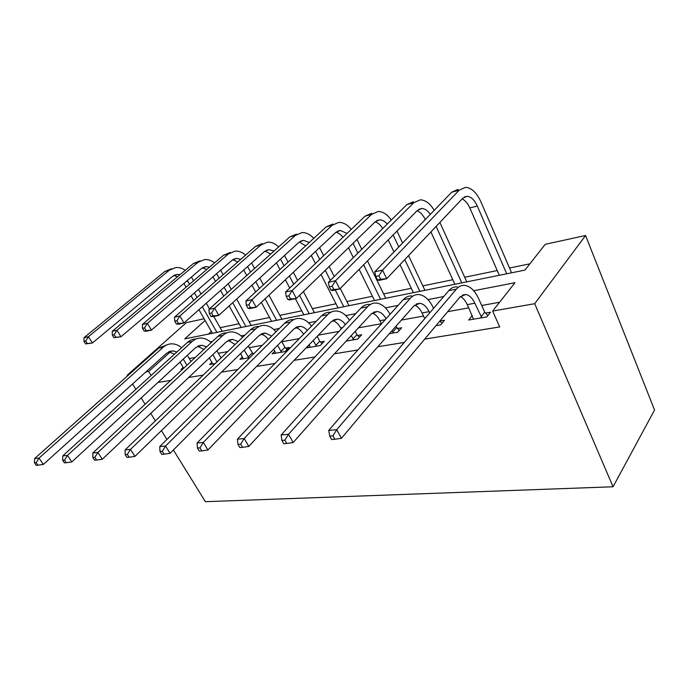 <?xml version="1.0" encoding="UTF-8"?>
<svg xmlns="http://www.w3.org/2000/svg" width="689" height="689" viewBox="0 0 689 689"><rect width="100%" height="100%" fill="white"/><g stroke="black" fill="none" stroke-linecap="round" stroke-linejoin="round"><path stroke-width="1.03" d="M205.098 320.463L184.712 338.893L524.923 270.105L545.257 244.302L585.572 235.509L654.55 410.05L613.046 486.779L205.374 501.687L173.395 449.986M128.507 375.014L127.181 375.255L186.349 322.65L204.133 318.766M529.875 263.818L509.515 268.021M497.225 270.553L464.696 277.262M452.785 279.717L422.831 285.892M411.29 288.269L383.652 293.962M372.448 296.279L346.894 301.541M336.008 303.789L312.35 308.663M301.765 310.842L279.82 315.373M269.52 317.491L249.125 321.694M239.109 323.761L220.135 327.68M211.377 331.443L208.517 334.079M157.936 382.464L170.691 380.388M188.717 377.46L203.143 375.117M221.531 372.129L237.826 369.485M256.592 366.436L274.989 363.447M294.143 360.33L314.907 356.962M334.458 353.784L357.892 349.978M377.839 346.739L404.314 342.433M424.665 339.126L499.714 326.93L492.626 311.075L514.984 282.714L473.713 290.732M499.577 302.256L481.732 305.494M468.753 307.845L447.712 311.669M423.52 316.053L401.411 320.066M381.405 323.701L358.409 327.869M339.005 331.392L318.378 335.13M299.327 338.592L281.896 341.753M262.311 345.301L249.168 347.687M227.706 351.579L218.353 353.285M195.28 357.47L189.294 358.556M183.188 367.401L180.966 369.476L182.731 369.166M211.954 362.311L209.602 364.55L215.175 363.594M242.442 356.902L239.953 359.331L249.823 357.634M253.888 353.621L252.863 353.801M274.816 351.14L272.181 353.793L285.117 351.571L289.156 347.454L285.634 348.066M309.266 344.991L306.467 347.902L320.239 345.533L324.252 341.313L320.497 341.968M346.205 341.072L357.712 339.091L361.673 334.759L357.66 335.465M389.406 333.648L397.768 332.21L401.67 327.757L397.381 328.507M435.991 325.639L440.693 324.829L444.508 320.264L439.909 321.065M472.275 315.562L468.666 320.023L486.796 316.906L490.508 312.212L485.564 313.082M492.626 311.075L534.69 303.694L613.046 486.779M151.098 375.488L148.66 371.483L145.853 371.974M127.181 375.255L127.56 375.867M132.564 383.962L135.888 389.328M141.193 397.915L145.112 404.245M150.762 413.383L155.387 420.867M161.433 430.634L166.91 439.504M534.69 303.694L585.572 235.509M170.235 351.976L148.66 371.483M443.707 296.554L427.998 299.603M398.121 305.408L385.452 307.862M355.748 313.633L345.74 315.571M316.26 321.298L308.603 322.779M279.381 328.455L273.791 329.54M244.845 335.164L241.098 335.887M212.453 341.451L210.326 341.865M182.008 347.359L181.319 347.497M186.908 365.273L183.257 359.09M183.687 368.271L180.036 362.069M187.382 355.291L190.999 361.458M174.472 354.215L168.771 351.726M176.927 351.984L172.827 350.839L166.764 353.113L43.338 464.429L37.929 465.178L36.207 462.655L34.45 462.81L36.172 465.333L37.929 465.178M34.45 462.81L34.657 458.538L158.763 348.091L167.194 344.733M34.657 458.538L39.04 458.116L163.25 347.204C165.885 344.905 168.857 343.777 172.172 343.837C175.54 343.966 178.684 345.267 181.603 347.73M36.207 462.655L39.04 458.116L43.338 464.429M191.439 277.038L193.575 280.785M198.441 289.38L201.059 294.005M206.269 303.194L209.49 308.879M213.797 316.484L222.194 331.314M212.427 333.287L198.949 309.688M193.678 300.447L191.025 295.805M186.09 287.167L183.937 283.394M216.923 332.374L202.316 306.7M197.071 297.484L194.436 292.851M189.535 284.23L187.374 280.475M177.659 276.659L173.654 275.574M180.053 274.661L177.323 274.386L172.758 276.229L92.386 343.001L85.565 343.897L87.331 343.51L85.746 340.986L83.98 341.374L85.565 343.897M83.98 341.374L84.032 337.679L164.852 271.432L171.535 268.727M84.032 337.679L88.442 336.68L169.305 270.209L175.996 267.487C179.174 267.298 182.258 268.228 185.263 270.303M85.746 340.986L88.442 336.68L92.386 343.001L87.331 343.51M216.957 361.88L212.798 354.663M212.677 364.025L209.396 357.892M216.914 350.77L221.04 357.97M203.901 349.426L197.64 346.214M206.64 346.877L201.825 345.258L195.745 347.566L71.82 461.931L66.282 462.707L64.525 460.088L62.656 460.261L64.404 462.87L66.282 462.707M62.656 460.261L62.777 455.851L187.442 342.416C189.975 340.151 192.842 339.014 196.029 338.997M62.777 455.851L67.462 455.403L192.197 341.468C194.841 339.109 197.821 337.972 201.145 338.049C204.762 338.221 208.112 339.746 211.187 342.631M64.525 460.088L67.462 455.403L71.82 461.931M248.798 357.815L244.182 350.09M243.217 358.771L240.573 353.595M248.281 346.093L253.276 354.232M235.113 344.483L228.266 340.375M238.161 341.572L232.598 339.341L226.517 341.684L102.291 459.262L96.606 460.054L94.832 457.35L92.826 457.53L94.6 460.235L96.606 460.054M92.826 457.53L92.851 452.974L217.888 336.378C220.463 334.027 223.382 332.873 226.629 332.916M92.851 452.974L97.872 452.501L222.943 335.379C225.579 332.968 228.559 331.814 231.892 331.909C235.793 332.132 239.359 333.941 242.588 337.326M94.832 457.35L97.872 452.501L102.291 459.262M248.109 357.091L252.183 353.078M220.644 270.148L223.158 274.704M228.171 283.765L231.263 289.363M236.646 299.104L251.201 325.449M241.176 327.473L229.161 305.925M223.71 296.132L220.575 290.508M215.493 281.396L212.944 276.823M245.93 326.508L232.71 302.686M227.292 292.928L224.175 287.313M219.128 278.227L216.596 273.654M206.872 269.442L202.308 267.9M209.542 267.16L206.097 266.626L201.524 268.486L120.963 336.766L113.909 337.688L115.786 337.274L114.185 334.665L112.307 335.078L113.909 337.688M112.307 335.078L112.273 331.28L193.316 263.577L200.025 260.838M112.273 331.28L116.966 330.22L198.036 262.268L204.745 259.529C208.121 259.348 211.394 260.459 214.555 262.879M114.185 334.665L116.966 330.22L120.963 336.766L115.786 337.274M251.614 262.965L254.577 268.477M259.736 278.055L263.387 284.833M268.96 295.193L281.896 319.24M271.604 321.324L261.312 302.376M255.662 291.964L251.959 285.143M246.731 275.514L243.717 269.967M276.642 320.299L265.05 298.862M259.434 288.476L255.765 281.68M250.572 272.069L247.584 266.54M237.834 261.898L232.684 259.77M240.805 259.305L236.611 258.401L232.038 260.287L151.416 330.109L146.395 331.202L144.122 331.064L146.128 330.625L144.501 327.921L142.502 328.369L144.122 331.064M142.502 328.369L142.365 324.467L223.52 255.24L230.221 252.475M142.365 324.467L147.377 323.33L228.524 253.853L235.225 251.089C238.842 250.925 242.304 252.26 245.628 255.085M144.501 327.921L147.377 323.33L151.416 330.109L146.128 330.625M281.586 352.182L277.572 345.37M275.652 353.199L273.757 349.202M281.646 341.279L284.927 347.325L287.063 349.581M268.271 339.419C266.161 336.465 263.68 334.725 260.838 334.182M271.664 336.077L265.308 333.045L259.245 335.422L134.949 456.402L129.127 457.22L127.336 454.413L125.183 454.602L126.974 457.401L129.127 457.22M125.183 454.602L125.097 449.9L250.271 329.971C252.889 327.516 255.852 326.345 259.167 326.457M125.097 449.9L130.479 449.383L255.653 328.903C258.272 326.431 261.252 325.26 264.585 325.38C268.788 325.673 272.586 327.818 275.97 331.822M127.336 454.413L130.479 449.383L134.949 456.402M280.879 351.433L284.927 347.325M316.484 346.179L313.176 340.547M310.162 347.265L309.137 344.75M317.216 336.344L319.765 341.201L322.056 343.622M303.548 334.277C301.386 330.574 298.716 328.343 295.529 327.594M307.337 330.41C305.167 327.912 302.781 326.552 300.163 326.336L294.125 328.748L170.062 453.328L164.094 454.163L162.277 451.252L159.96 451.459L161.777 454.37L164.094 454.163M159.96 451.459L159.745 446.584L284.764 323.132C287.382 320.609 290.353 319.42 293.669 319.575M159.745 446.584L165.532 446.033L290.508 321.996C293.118 319.463 296.081 318.275 299.405 318.43C303.961 318.809 308 321.375 311.523 326.13M162.277 451.252L165.532 446.033L170.062 453.328M315.751 345.413L319.765 341.201M353.698 339.789L351.235 335.638M341.176 329.084L340.59 327.947C338.463 323.951 335.793 321.496 332.572 320.574M346.868 340.357L346.946 340.943M355.214 331.323L356.919 334.665L359.365 337.283M345.396 324.605C343.062 321.298 340.383 319.489 337.369 319.179L331.366 321.625L207.906 450.012L201.782 450.873L199.939 447.841L197.442 448.065L199.276 451.097L201.782 450.873M197.442 448.065L197.08 443.018L321.608 315.838C324.192 313.254 327.146 312.048 330.453 312.229M197.08 443.018L203.333 442.424L327.74 314.623C330.324 312.022 333.269 310.817 336.577 311.006C341.529 311.497 345.826 314.597 349.469 320.29M199.939 447.841L203.333 442.424L207.906 450.012M352.949 338.988L356.919 334.665M284.531 255.455L288.011 262.121M293.333 272.293L297.631 280.509M303.418 291.585L314.434 312.66M303.858 314.804L295.34 298.664M289.733 288.045L285.367 279.777M279.967 269.537L276.427 262.836M309.206 313.719L299.551 295.348M293.721 284.238L289.389 275.996M284.032 265.79L280.518 259.116M270.708 254.026L264.964 251.149M274.007 251.063L269.02 249.668L264.464 251.563L183.946 323.003L178.58 324.174L176.393 323.994L178.537 323.529L176.892 320.712L174.756 321.195L176.393 323.994M174.756 321.195L174.506 317.19L255.602 246.378L262.294 243.587M174.506 317.19L179.863 315.975L260.933 244.914L267.616 242.115C271.475 241.977 275.152 243.579 278.64 246.912M176.892 320.712L179.863 315.975L183.946 323.003L178.537 323.529M319.575 247.635L323.658 255.688M329.161 266.548L334.225 276.547M340.263 288.45L348.987 305.675M338.101 307.88L321.014 274.48M315.416 263.551L311.264 255.438M343.794 306.726L335.25 289.948M330.367 280.363L325.268 270.338M319.722 259.452L315.605 251.364M305.675 245.827L299.319 241.994M309.335 242.45L303.522 240.366L298.983 242.278L218.775 315.398L213.03 316.647L210.937 316.423L213.237 315.924L211.583 313.004L209.284 313.512L210.937 316.423M209.284 313.512L208.913 309.395L289.759 236.956L296.416 234.139M208.913 309.395L214.658 308.095L295.435 235.38L302.092 232.572C306.226 232.477 310.119 234.398 313.779 238.342M211.583 313.004L214.658 308.095L218.775 315.398L213.237 315.924M356.98 239.496L361.768 249.28M367.478 260.933L385.745 298.242M374.54 300.507L359.133 269.365M353.328 257.634L348.453 247.79M380.595 299.284L363.637 264.809M357.884 253.121L353.061 243.312M342.933 237.317C340.848 234.527 338.523 232.83 335.965 232.245M346.998 233.442L340.323 230.445L335.819 232.374L256.144 307.234L249.978 308.577L248.014 308.302L250.486 307.759L248.815 304.727L246.343 305.27L248.014 308.302M246.343 305.27L245.827 301.033L326.19 226.896L332.804 224.063M245.827 301.033L252.002 299.637L332.262 225.217L338.859 222.383C343.303 222.349 347.437 224.683 351.261 229.377M248.815 304.727L252.002 299.637L256.144 307.234L250.486 307.759M393.471 332.951L392.007 330.711M381.473 323.847L379.915 320.704C377.856 316.69 375.29 314.15 372.198 313.099M395.917 326.276L399.25 330.522M386.081 318.74C383.618 314.373 380.647 311.962 377.167 311.523L371.233 314.003L248.815 446.429L242.528 447.325L240.676 444.155L237.963 444.405L239.815 447.557L242.528 447.325M237.963 444.405L237.421 439.16L361.027 308.026C363.585 305.373 366.505 304.159 369.786 304.374M237.421 439.16L244.199 438.514L367.599 306.726C370.148 304.064 373.068 302.841 376.34 303.065C381.749 303.72 386.314 307.483 390.052 314.348M240.676 444.155L244.199 438.514L248.815 446.429M392.704 332.124L396.614 327.688M396.985 231.082L402.609 243.01M408.551 255.593L424.924 290.319M413.383 292.653L400.016 264.628M393.97 251.941L388.234 239.936M419.842 291.352L404.787 259.581M398.802 246.946L393.135 234.983M382.714 228.541C380.543 224.941 378.02 222.711 375.135 221.849M387.235 224.063C384.841 221.272 382.317 219.869 379.648 219.851L375.195 221.789L296.365 298.449L289.716 299.896L287.907 299.56L290.569 298.983L288.889 295.814L286.228 296.408L287.907 299.56M286.228 296.408L285.547 292.033L365.144 216.139L371.681 213.297M285.547 292.033L292.188 290.534L371.638 214.348L378.166 211.497C382.946 211.557 387.33 214.4 391.309 220.032M288.889 295.814L292.188 290.534L296.365 298.449L290.569 298.983M429.669 312.909L429.075 311.652C426.586 306.639 423.511 303.858 419.842 303.306L414.003 305.821L293.169 442.545L286.719 443.466L284.85 440.159L281.904 440.426L283.773 443.725L286.719 443.466M424.751 318.628L422.038 312.944C420.075 308.93 417.62 306.321 414.692 305.124M281.904 440.426L281.164 434.983L288.519 434.285L410.368 298.259C412.875 295.521 415.751 294.289 418.981 294.548C424.553 295.34 429.204 299.534 432.95 307.139L433.545 308.396M439.866 321.022L441.976 323.296M281.164 434.983L403.306 299.655C405.821 296.933 408.706 295.702 411.944 295.951M284.85 440.159L288.519 434.285L293.169 442.545M439.883 222.426L466.78 281.861M454.869 284.264L430.909 231.935M425.259 219.593L425.234 219.541C423.055 214.925 420.333 211.997 417.086 210.756M461.785 282.869L436.12 226.423M430.315 214.365C427.705 210.55 424.863 208.595 421.78 208.491L417.396 210.438L339.755 288.967L332.572 290.534L330.944 290.129L333.82 289.501L332.132 286.202L329.256 286.839L330.944 290.129M329.256 286.839L328.386 282.335L406.872 204.624L413.322 201.765M328.386 282.335L335.56 280.707L413.839 202.695L420.273 199.836C425.449 200.017 430.091 203.522 434.208 210.334M332.132 286.202L335.56 280.707L339.755 288.967L333.82 289.501M481.844 317.758L474.842 303.22C472.37 298.001 469.33 295.09 465.73 294.479L460.002 297.028L341.434 438.316L334.811 439.263L332.933 435.81L329.73 436.103L331.607 439.548L334.811 439.263M473.524 319.188L467.28 304.616C465.419 300.637 463.12 297.967 460.381 296.597M329.73 436.103L328.748 430.436L336.766 429.669L456.385 289.139C458.84 286.331 461.647 285.082 464.825 285.392C470.294 286.271 474.893 290.672 478.614 298.587L484.746 312.195L487.855 315.571M328.748 430.436L448.78 290.646C451.235 287.856 454.06 286.607 457.255 286.908M332.933 435.81L336.766 429.669L341.434 438.316M481.025 316.871L484.746 312.195M375.832 276.478L377.52 279.923L380.638 279.243L378.95 275.789L375.832 276.478L374.73 271.836L382.516 270.071L459.193 190.181L465.488 187.313C471.56 187.787 476.719 192.67 480.982 201.98L511.582 272.801M499.292 275.281L469.829 207.949C467.753 203.35 465.187 200.327 462.13 198.888M506.708 273.783L477.279 206.02C474.445 199.87 471.026 196.632 467.03 196.296L462.732 198.251L386.71 278.709L378.924 280.406L377.52 279.923M374.73 271.836L451.7 192.248L458.013 189.389M378.95 275.789L382.516 270.071L386.71 278.709L380.638 279.243M158.763 348.091L163.25 347.204M185.927 281.706L187.821 281.215M164.852 271.432L169.305 270.209M187.442 342.416L192.197 341.468M217.888 336.378L222.943 335.379M193.316 263.577L198.036 262.268M223.52 255.24L228.524 253.853M250.271 329.971L255.653 328.903M284.764 323.132L290.508 321.996M340.59 327.947L342.597 327.576M321.608 315.838L327.74 314.623M255.602 246.378L260.933 244.914M289.759 236.956L295.435 235.38M326.19 226.896L332.262 225.217M379.915 320.704L385.185 319.739M361.027 308.026L367.599 306.726M365.144 216.139L371.638 214.348M422.038 312.944L429.075 311.652M403.306 299.655L410.368 298.259M406.872 204.624L413.839 202.695M467.28 304.616L474.842 303.22M448.78 290.646L456.385 289.139M469.829 207.949L477.279 206.02M451.7 192.248L459.193 190.181M169.167 351.545L172.827 350.839M174.343 275.187L177.323 274.386M198.148 345.964L201.825 345.258M228.92 340.047L232.598 339.341M203.109 267.435L206.097 266.626M233.623 259.21L236.611 258.401M261.639 333.752L265.308 333.045M296.503 327.042L300.163 326.336M333.726 319.877L337.369 319.179M266.04 250.469L269.02 249.668M300.559 241.167L303.522 240.366M337.377 231.246L340.323 230.445M373.567 312.212L377.167 311.523M376.737 220.635L379.648 219.851M416.294 303.995L419.842 303.306M418.912 209.267L421.78 208.491M462.241 295.15L465.73 294.479M464.214 197.054L467.03 196.296"/></g></svg>
